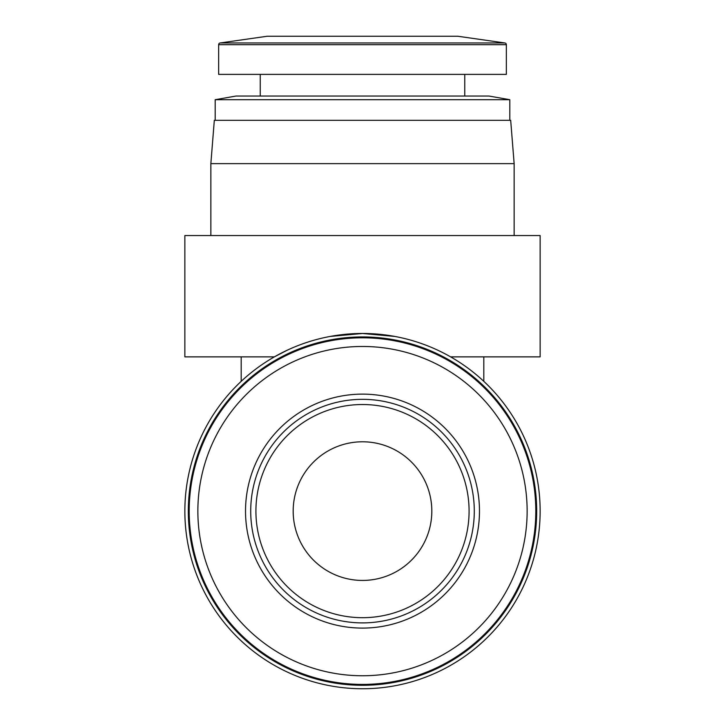 <?xml version="1.0" encoding="UTF-8"?>
<svg xmlns="http://www.w3.org/2000/svg" width="725" height="725" viewBox="0 0 725 725"><rect width="100%" height="100%" fill="white"/><g stroke="black" fill="none" stroke-linecap="round" stroke-linejoin="round"><path stroke-width="1.09" d="M218.651 44.687A1.731 1.731 0 0 1 220.146 42.965L504.854 42.965A1.731 1.731 0 0 1 506.349 44.687L506.349 74.376L218.651 74.376L218.651 44.687L506.349 44.687M362.5 617.691A106.584 106.584 0 0 1 255.916 511.107A106.584 106.584 0 0 1 362.5 404.523A106.584 106.584 0 0 1 469.084 511.107A106.584 106.584 0 0 1 362.5 617.691M362.5 441.788A69.319 69.319 0 0 0 293.181 511.107A69.319 69.319 0 0 0 362.5 580.435A69.319 69.319 0 0 0 431.819 511.107A69.319 69.319 0 0 0 362.5 441.788M362.5 628.095A116.979 116.979 0 0 0 479.479 511.107A116.979 116.979 0 0 0 362.5 394.128A116.979 116.979 0 0 0 245.521 511.107A116.979 116.979 0 0 0 362.5 628.095M362.5 675.754A164.638 164.638 0 0 0 527.138 511.107A164.638 164.638 0 0 0 362.5 346.468A164.638 164.638 0 0 0 197.862 511.107A164.638 164.638 0 0 0 362.5 675.754M362.5 684.418A173.311 173.311 0 0 0 535.811 511.107A173.311 173.311 0 0 0 362.5 337.805A173.311 173.311 0 0 0 189.189 511.107A173.311 173.311 0 0 0 362.5 684.418M220.146 42.965L267.181 36.25L457.819 36.25L504.854 42.965M362.5 685.288A174.172 174.172 0 0 0 536.672 511.107A174.172 174.172 0 0 0 362.5 336.935A174.172 174.172 0 0 0 188.328 511.107A174.172 174.172 0 0 0 362.5 685.288M394.826 336.436L362.5 333.473A177.643 177.643 0 0 0 184.857 511.107A177.643 177.643 0 0 0 362.5 688.75A177.643 177.643 0 0 0 540.143 511.107A177.643 177.643 0 0 0 362.5 333.473L330.192 336.436M287.163 350.238L274.385 356.863L184.857 356.863L184.857 235.553L540.143 235.553L540.143 356.863L450.615 356.863L447.225 354.978M210.857 163.632L214.319 120.305L510.681 120.305L514.143 163.632L210.857 163.632L210.857 235.553L184.857 235.553M509.811 99.706L215.189 99.706L235.987 96.044L489.013 96.044L509.811 99.706L509.811 120.305M362.5 399.33A111.786 111.786 0 0 1 474.286 511.107A111.786 111.786 0 0 1 362.5 622.893A111.786 111.786 0 0 1 250.714 511.107A111.786 111.786 0 0 1 362.5 399.33M464.752 74.376L464.752 96.044M514.143 163.632L514.143 235.553L540.143 235.553M483.811 356.863L483.811 381.35M260.248 74.376L260.248 96.044M241.189 356.863L241.189 381.35M215.189 99.706L215.189 120.305"/></g></svg>
